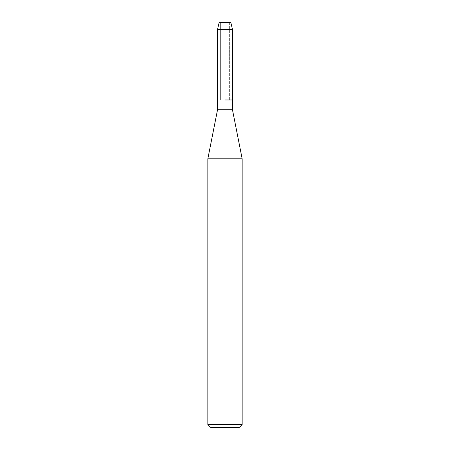 <?xml version="1.0" encoding="UTF-8"?>
<svg xmlns="http://www.w3.org/2000/svg" width="450" height="450" viewBox="0 0 450 450"><rect width="100%" height="100%" fill="white"/><g stroke="black" fill="none" stroke-linecap="round" stroke-linejoin="round"><path stroke-width="0.34" stroke-dasharray="2.25 1.69" d="M225 23.034L229.629 23.034L225 23.034M230.833 22.5L219.167 22.5L230.833 22.5L229.629 23.034L229.629 99.968L217.53 99.968L229.629 99.968L229.629 23.034L230.833 22.5M232.47 109.778L217.53 109.778M232.47 99.968L225 99.968L232.47 99.968M242.162 158.805L207.838 158.805M242.162 424.558L207.838 424.558M239.22 427.5L210.78 427.5M232.47 29.464L217.53 29.464M220.371 23.034L220.371 99.968L220.371 23.034L219.167 22.5L220.371 23.034"/><path stroke-width="0.67" d="M230.833 22.5L219.167 22.5L230.833 22.5L232.47 29.464L232.47 109.778L242.162 158.805L242.162 424.558L207.838 424.558L210.78 427.5L239.22 427.5L242.162 424.558M219.167 22.5L217.53 29.464L217.53 109.778L232.47 109.778M225 99.968L232.47 99.968L225 99.968M217.53 109.778L207.838 158.805L242.162 158.805M217.53 29.464L232.47 29.464M207.838 158.805L207.838 424.558"/></g></svg>
